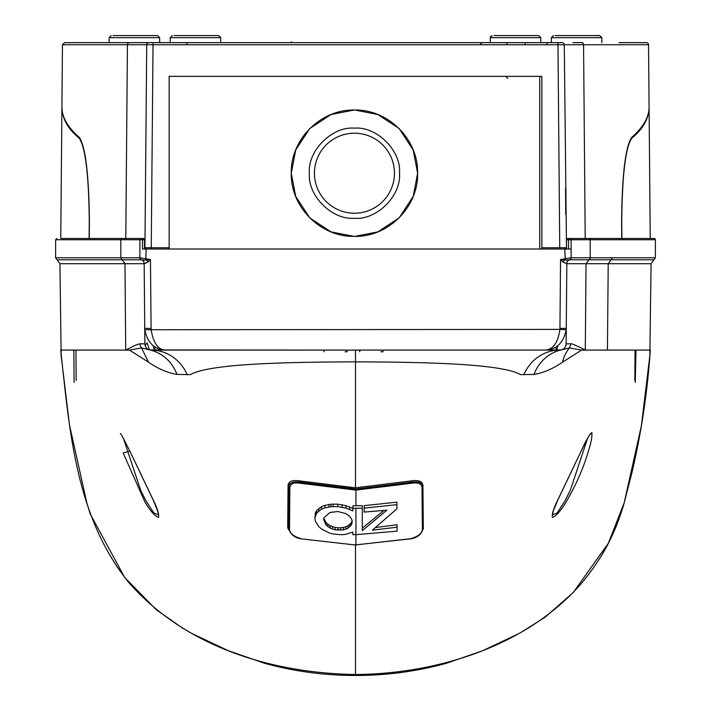 <?xml version="1.0" encoding="UTF-8"?>
<svg xmlns="http://www.w3.org/2000/svg" width="711" height="711" viewBox="0 0 711 711"><rect width="100%" height="100%" fill="white"/><g stroke="black" fill="none" stroke-linecap="round" stroke-linejoin="round"><path stroke-width="1.07" d="M288.959 482.929L288.933 486.484C289.421 482.422 293.652 481.036 301.597 482.334L301.34 483.382L355.935 490.075L410.531 483.382L410.274 482.334C418.219 481.036 422.45 482.422 422.938 486.484L423.312 528.424C421.507 534.237 417.419 537.694 411.038 538.796L355.935 544.848M300.86 538.654C293.661 536.387 289.875 533.339 289.51 529.508L289.875 487.524A1.262 1.067 0.5 0 1 288.933 486.484L288.559 528.424C290.364 534.237 294.452 537.694 300.833 538.796L355.935 545.061L300.833 538.796M410.531 483.382C417.81 482.138 421.632 483.516 421.996 487.524A1.262 1.067 -0.5 0 0 422.938 486.484L422.938 485.613L422.938 486.484M421.996 487.524L422.361 529.508A1.262 1.111 -0.5 0 0 423.312 528.424M422.361 529.508C421.996 533.339 418.21 536.387 411.011 538.654L411.038 538.796M411.011 538.654L355.935 544.91L355.935 534.663L397.049 531.179L397.049 524.762L397.049 527.207L372.386 530.157L396.916 508.818L396.916 502.837M289.51 529.508A1.262 1.111 -179.5 0 1 288.559 528.424M289.875 487.524C290.239 483.516 294.061 482.138 301.34 483.382M352.843 506.472L352.843 505.779L362.272 505.717L362.272 508.187L355.935 508.267L355.935 534.663L352.843 534.645L352.843 532.237M352.843 508.463L345.973 505.645L337.778 504.152L331.006 504.197L325.016 505.361L321.576 506.659L316.679 510.498L315.355 512.969L314.857 518.212L316.679 512.978L321.576 509.147L325.016 507.841L331.006 506.685L337.778 506.632L345.973 508.116L352.843 510.925L352.843 508.249L355.935 508.267M362.272 528.22L383.691 510.578M364.192 509.618L364.192 505.654L396.916 502.144M375.701 527.491L397.049 524.762M352.843 532.086L345.884 534.308L341.947 534.743L333.201 534.041L328.9 532.815L321.576 529.02L318.786 526.62L315.355 521.127L314.857 518.212M315.355 512.969L315.355 515.448M316.679 510.498L316.679 512.978M318.786 508.392L318.786 510.88M321.576 506.659L321.576 509.147M325.016 505.361L325.016 507.841M328.9 504.472L328.9 506.952M331.006 504.197L331.006 506.685M333.201 504.063L333.201 506.543M337.778 504.152L337.778 506.632M342.044 504.703L342.044 507.183M345.973 505.645L345.973 508.116M349.634 506.916L349.634 509.387M352.843 510.24L352.843 510.925M352.843 505.779L352.843 508.249M396.916 504.65L364.192 508.125L364.192 512.08L386.864 510.178L362.272 530.637L362.272 529.944M362.272 530.637L362.272 508.187M325.949 524.851L329.957 528.006L335.041 529.819L343.502 529.882L348.035 528.157L351.101 525.349L352.247 521.741L351.927 519.839L349.776 516.39L345.928 513.662L337.965 511.538L330.002 512.444L324.003 517.724L323.692 519.617L325.949 524.851L325.949 522.381L323.825 518.39M326.109 525.091L325.949 522.381M352.034 520.505L351.927 523.625M351.927 521.154L351.101 522.878L351.101 525.349M351.101 522.878L349.776 524.389L349.776 526.86M349.776 524.389L348.035 525.696L348.035 528.157M348.035 525.696L345.928 526.727L345.928 529.197M345.928 526.727L343.502 527.411L343.502 529.882M343.502 527.411L340.8 527.775L340.8 530.246M340.8 527.775L337.965 527.784L337.965 530.255M337.965 527.784L335.041 527.349L335.041 529.819M335.041 527.349L332.384 526.584L332.384 529.055M332.384 526.584L329.957 525.536L329.957 528.006M329.957 525.536L327.851 524.185L327.851 526.655M327.851 524.185L326.109 522.621M143.684 249.01L146.19 249.01L142.502 249.01L142.502 239.767L139.871 239.749L139.871 257.764L150.456 259.542L147.906 262.137L144.173 263.719L144.875 343.831A6.319 6.319 0 0 0 149.781 349.928L323.985 350.088L323.985 351.776M61.928 106.072C61.581 116.506 67.323 126.905 79.143 137.259C85.444 146.013 88.866 173.911 89.399 220.961L89.248 238.487M621.752 238.487L621.601 220.961C622.125 174.008 625.538 146.102 631.857 137.259C643.419 127.127 649.17 116.96 649.081 106.748L648.539 44.74L583.562 44.74L585.206 238.487M618.979 42.651L646.441 42.651A2.106 2.106 0 0 1 648.539 44.74M566.489 247.739L564.285 44.74A2.106 2.106 0 0 0 562.188 42.651L64.568 42.651L62.461 44.74L61.919 106.748M169.147 249.01L169.147 247.748L151.256 247.748L153.025 44.757L557.975 44.757L559.744 247.748L566.063 247.739A1.262 1.262 0 0 1 564.801 249.01L144.511 249.01L144.511 239.749L144.511 249.01L146.19 249.01L145.719 260.11L150.456 259.542L151.096 329.397C153.292 343.164 158.198 350.061 165.805 350.088L151.194 350.088A6.319 6.319 0 0 1 144.875 343.831L144.173 263.719A4.213 4.213 0 0 0 141.311 259.764A4.213 4.213 0 0 1 144.173 263.719L59.928 263.719M620.747 42.651L625.298 42.651M77.508 42.651L90.253 42.651M76.512 42.651L82.823 42.651M153.025 42.651L148.812 42.651A2.106 2.106 0 0 0 146.715 44.74L153.025 44.757L153.025 42.651L92.021 42.651M122.016 42.651L138.076 42.651M572.924 42.651L582.816 42.651M637.625 42.651L633.501 42.651M628.177 42.651L634.488 42.651M540.804 42.651L540.804 37.656L490.27 37.656L490.27 42.651M538.698 35.55L540.804 37.656L538.698 35.55L494.136 35.55M220.73 42.651L220.73 37.656L170.196 37.656L170.196 42.651M216.864 35.55L174.071 35.55L218.633 35.55L220.73 37.656M601.87 42.651L601.87 37.656L551.336 37.656L551.336 42.651M601.87 37.656L599.764 35.55L555.202 35.55M159.664 42.651L159.664 37.656L109.13 37.656L109.13 42.651M155.798 35.55L113.005 35.55L157.566 35.55L159.664 37.656M125.794 238.487L127.438 44.74L146.715 44.74L144.937 247.739A1.262 1.262 0 0 0 146.199 249.01M145.133 225.849L145.462 188.042M145.479 185.935L145.231 214.749M565.538 187.997L565.769 214.749M507.059 44.704L507.059 42.651M547.07 44.704L547.07 42.651M186.993 44.704L186.993 42.651M541.853 249.01L541.853 76.344L539.747 76.344L539.747 249.01M354.869 110.036L377.825 114.524L398.969 128.398M399.12 128.549L413.189 149.959L417.615 173.208L413.215 196.369L399.262 217.735M399.12 217.877L377.905 231.857L354.851 236.381M354.025 236.381L331.068 231.893L309.925 218.019M309.774 217.868L295.714 196.458L291.279 173.208L295.678 150.048L309.632 128.682M309.774 128.54L330.988 114.551L354.042 110.036M417.615 173.208C418.486 206.963 388.206 237.243 354.451 236.381C320.688 237.243 290.408 206.963 291.279 173.208C290.408 139.454 320.688 109.174 354.451 110.036C388.206 109.174 418.486 139.454 417.615 173.208M169.147 247.748L169.147 76.344L541.853 76.344M354.451 218.268C332.055 220.214 307.445 195.596 309.383 173.208C307.445 150.821 332.055 126.203 354.451 128.149C376.839 126.203 401.448 150.812 399.511 173.208C401.448 195.596 376.839 220.214 354.451 218.268M394.454 173.208A40.012 40.012 0 0 0 354.451 133.197A40.012 40.012 0 0 0 314.44 173.208A40.012 40.012 0 0 0 354.451 213.22A40.012 40.012 0 0 0 394.454 173.208M355.624 133.215L353.456 133.215M315.151 165.672L315.035 166.312M393.787 165.93L393.707 165.485M369.347 136.077L368.769 135.854M361.979 133.917L361.099 133.757M339.547 210.34L340.125 210.563M346.915 212.5L347.795 212.66M353.278 213.202L355.438 213.202M393.743 180.736L393.858 180.105M291.181 42.651L291.332 41.807L291.483 42.651M129.935 451.272L153.158 499.984L157.593 510.738L158.615 514.968L153.807 512.924L146.039 500.917L140.716 490.403L123.456 438.474M144.884 501.922C150.394 511.076 154.945 516.222 158.544 517.368C159.228 514.275 157.415 508.383 153.105 499.691L129.846 451.085L123.163 452.969L144.884 501.922M566.116 501.922C560.552 511.129 556.002 516.284 552.465 517.377C551.647 514.631 553.442 508.774 557.842 499.815L581.154 451.085C585.633 441.06 589.206 434.883 591.881 432.546C592.299 436.741 590.948 443.531 587.855 452.934C582.753 469.687 575.51 486.013 566.116 501.922M587.544 438.474L570.284 490.403L564.961 500.917L557.193 512.924L552.385 514.968L553.407 510.738L557.842 499.984L581.065 451.272M160.722 350.088L182.834 350.088L160.722 350.088A4.213 4.213 0 0 0 162.312 349.776M550.296 350.088L528.184 350.088L550.296 350.088A4.213 4.213 0 0 1 548.696 349.776M55.618 257.764L57.058 259.764L122.194 259.764L120.808 257.764L55.618 257.764L55.618 239.749L139.871 239.749A1.262 1.262 0 0 1 141.134 238.487L61.537 238.487M649.081 107.05L650.227 238.487M143.24 238.487A1.262 1.262 0 0 1 144.511 239.749L142.502 239.767L143.24 238.487L141.134 238.487L143.24 238.487M355.5 544.484L355.5 674.535C272.846 673.13 186.54 647.712 129.438 583.278C75.313 517.084 69.651 429.951 60.684 350.088L129.464 350.088L148.457 362.157C157.966 368.733 167.476 372.822 176.977 374.43L190.361 374.626C209.416 364.059 278.285 362.121 355.5 361.846L355.5 487.799L300.735 481.045C292.719 479.641 288.488 481.16 288.062 485.613L287.697 528.024L291.857 534.334M129.464 350.088L141.578 347.955L149.781 349.928A6.319 6.319 0 0 1 144.875 343.831L140.005 343.831C137.401 344.293 134.112 345.653 130.149 347.901L125.705 350.088L124.976 263.719L122.194 259.764L141.311 259.764A2.106 2.106 0 0 1 139.871 257.764A2.106 2.106 0 0 0 141.311 259.764L141.507 259.782A4.213 4.15 -90 0 1 144.271 263.701M140.005 343.831A6.319 6.266 90 0 0 141.578 347.955L148.457 362.157M355.5 674.535C436.776 673.815 525.571 646.655 580.709 584.282C595.516 566.471 606.527 549.008 613.762 531.908C617.512 523.989 622.658 508.783 624.258 502.606L631.937 472.637C641.802 430.217 647.419 391.708 650.316 350.088L581.536 350.088L562.543 362.157C553.007 368.751 543.497 372.84 534.023 374.43L520.639 374.626C501.842 364.121 432.937 362.103 355.5 361.846L355.5 350.088L359.775 350.088L359.775 351.776M355.5 487.799L410.265 481.045C418.281 479.641 422.512 481.16 422.938 485.613M287.804 515.955L288.648 518.754M287.964 496.829L288.062 485.604M187.233 374.857A42.118 39.558 90 0 0 151.194 350.088M345.039 351.776C317.87 351.776 317.87 351.776 345.039 351.776L347.146 351.776L347.146 350.088L355.5 350.088M74.122 382.447L73.837 350.088M635.998 350.088L635.252 382.394M649.596 350.088L650.316 350.088M380.838 351.776C353.669 351.776 353.669 351.776 380.838 351.776L382.945 351.776L382.945 350.088L506.081 350.088M607.434 350.088L608.207 263.719L586.024 263.719L585.295 350.088C579.527 347.092 571.182 343.084 570.995 343.831L569.422 347.955L561.219 349.928A6.319 6.319 0 0 0 566.125 343.831L566.205 329.744C563.45 342.906 556.455 349.688 545.195 350.088L561.219 349.928A6.319 6.319 0 0 0 566.125 343.831A6.319 6.319 0 0 1 559.806 350.088A42.118 39.558 -90 0 0 523.767 374.857M581.536 350.088L569.422 347.955A42.118 37.301 -128 0 0 562.543 362.157M566.205 329.744L559.904 329.397C558.011 342.666 553.114 349.563 545.195 350.088L165.805 350.088C154.5 349.643 147.497 342.862 144.795 329.744L144.742 328.366L151.052 328.42M570.995 343.831L566.125 343.831L566.827 263.719L586.024 263.719L588.806 259.764L653.933 259.764L655.382 257.764L655.382 239.749A1.262 1.262 0 0 0 654.12 238.487L567.76 238.487L568.489 239.767L566.489 239.749L566.489 249.01L566.534 239.447L567.76 238.487L569.867 238.487A1.262 1.262 0 0 1 571.129 239.749L568.489 239.767L568.498 249.01L564.81 249.01A1.262 1.262 0 0 0 566.063 247.739M145.106 345.475L147.159 342.871L149.337 349.812M655.382 239.749L590.192 239.749L590.192 257.764L655.382 257.764M564.205 258.946L564.401 260.013A4.213 1.564 -60.9 0 0 563.094 262.137L566.827 263.719A4.213 4.213 0 0 1 569.689 259.764A4.213 4.213 0 0 0 566.827 263.719L566.258 328.366L559.948 328.42L560.544 259.542L571.129 257.764L571.129 239.749L590.192 239.749A1.262 1.226 90 0 0 588.966 238.487M559.948 328.42L559.904 329.397L144.795 329.744M147.906 262.137A4.213 1.564 60.9 0 0 146.599 260.013L146.795 258.946M139.871 257.764A2.106 2.106 0 0 0 141.311 259.764L141.311 259.764A2.106 2.106 0 0 1 139.871 257.764L120.808 257.764L120.808 239.749A1.262 1.226 -90 0 1 122.034 238.487M140.209 257.809A2.106 1.991 -80.4 0 0 141.507 259.782L145.719 260.11M89.106 238.487L89.257 220.961C88.751 174.471 85.373 146.848 79.125 138.094C67.856 128.922 62.124 118.577 61.919 107.05M60.764 238.487L61.919 107.174M649.09 107.601C648.734 118.808 642.993 128.967 631.875 138.094C625.627 146.848 622.249 174.471 621.743 220.961L621.894 238.487M586.922 238.487L650.236 238.487M563.094 262.137L560.544 259.542L565.281 260.11L564.81 249.01M566.729 263.701A4.213 4.15 90 0 1 569.493 259.782L588.806 259.764A2.106 2.044 90 0 0 590.192 257.764L571.129 257.764A2.106 2.106 0 0 1 569.689 259.764L569.689 259.764A2.106 2.106 -0 0 0 571.129 257.764L571.129 239.749M142.502 249.01L144.511 249.01M571.129 249.01L568.498 249.01M565.281 260.11L569.493 259.782A2.106 1.991 80.4 0 0 570.791 257.809M571.129 257.764A2.106 2.106 0 0 1 569.689 259.764A2.106 2.106 0 0 0 571.129 257.764M154.909 346.852L154.945 350.088M154.385 350.088L152.963 345.439M558.037 345.439L556.615 350.088M410.265 481.045L410.274 482.334L355.935 489.008L301.597 482.334L301.606 481.267M355.935 505.805L355.935 489.008M129.473 42.651A2.106 2.044 90 0 0 127.438 44.74L62.461 44.74M151.256 249.01L151.256 247.748L144.937 247.739A1.262 1.262 0 0 0 144.937 247.748L144.511 247.739M562.188 42.651A2.106 2.106 0 0 1 564.285 44.74L583.562 44.74A2.106 2.044 90 0 0 581.527 42.651M525.26 44.704A2.106 0.578 90 0 0 524.691 42.651M148.812 42.651A2.106 2.106 0 0 0 146.715 44.74M557.975 42.651L557.975 44.757L564.285 44.74M541.853 247.748L559.744 247.748L559.744 249.01M120.754 433.826L120.408 433.666C120.39 432.617 123.527 438.465 129.837 451.209L129.846 451.085M581.154 451.085L581.163 451.209C589.392 433.977 590.974 433.115 590.592 433.666L590.246 433.826M176.977 374.43A42.118 39.123 102.9 0 0 149.781 349.928M612.589 257.764L608.207 263.719L651.072 263.719M561.219 349.928A42.118 39.123 -102.9 0 0 534.023 374.43M79.125 138.094L79.881 138.094M631.875 138.094L631.119 138.094M124.078 238.487L141.134 238.487M556.091 346.852L556.055 350.088M492.145 35.559L490.27 37.656L490.634 36.465M170.196 37.656L172.302 35.55M551.336 37.656L553.434 35.55M109.13 37.656L111.236 35.55M479.898 44.704L481.996 42.651M161.21 42.776L161.93 42.651L161.21 42.776M507.787 78.432L505.681 76.344M291.723 42.651L291.332 41.807L290.941 42.651M518.55 633.768L482.636 650.734L446.17 663.363C416.646 671.46 386.42 675.486 355.5 675.45C324.58 675.486 294.354 671.46 264.83 663.363L228.364 650.734L192.45 633.768M57.058 259.764L59.92 263.719L61.182 357.073M60.968 354.167L69.456 424.831L86.813 502.864L90.27 514.053L124.701 577.501L156.1 609.603L183.411 628.72M187.597 631.119L190.832 632.897M649.818 357.073L651.08 263.719L653.942 259.764M520.141 632.906L544.955 617.326L573.253 592.53L608.305 543.32L624.196 502.819L641.393 425.747L650.032 354.167M76.184 380.403L75.926 350.088M56.88 238.487L55.618 239.749M634.816 380.376L635.074 350.088M566.534 239.447L566.889 238.834"/></g></svg>
